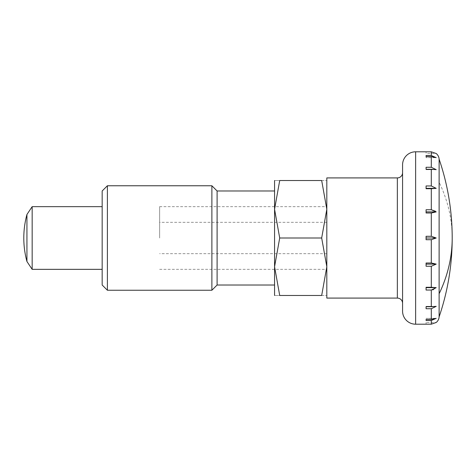 <?xml version="1.0" encoding="UTF-8"?>
<svg xmlns="http://www.w3.org/2000/svg" width="476" height="476" viewBox="0 0 476 476"><rect width="100%" height="100%" fill="white"/><g stroke="black" fill="none" stroke-linecap="round" stroke-linejoin="round"><path stroke-width="0.36" stroke-dasharray="2.38 1.78" d="M439.122 316.843L439.122 159.157M326.816 177.917L326.816 298.083M402.571 172.693L402.571 303.307L402.571 172.693M426.079 151.796L431.304 151.814L436.206 153.522L426.079 153.522L426.079 151.814L426.079 153.522M431.304 155.503L426.079 155.503L426.079 156.562L431.304 156.562L436.206 157.657L431.304 155.503L431.304 151.814M431.304 167.272L426.079 167.272L426.079 169.278L436.206 169.658L431.304 167.272L431.304 156.562M431.304 185.961L426.079 185.961L426.079 188.722L436.206 188.347L431.304 185.961L431.304 169.278M431.304 188.722L431.304 209.743L426.079 209.743L426.079 212.992L431.304 212.992L436.206 211.897L435.48 211.249M431.304 236.292L426.079 236.292L426.079 239.708L431.304 239.708L436.206 238L431.304 236.292L431.304 212.992M32.16 206.655L32.16 269.345M26.936 214.492L26.936 261.508M159.633 238L159.633 206.655L159.633 238M426.079 211.897L426.079 209.743L426.079 211.897L436.206 211.897M426.079 322.478L426.079 324.186L426.079 322.478L436.206 322.478L431.304 324.186L426.079 324.204M431.304 320.497L436.206 318.343L431.304 319.438L426.079 319.438L426.079 320.497L431.304 320.497L431.304 324.186M431.304 308.728L436.206 306.342L426.079 306.722L426.079 308.728L431.304 308.728L431.304 319.438M433.297 289.688L436.206 287.653L426.079 287.278L426.079 290.039L432.72 289.86M431.31 266.257L436.206 264.103L431.304 263.008L426.079 263.008L426.079 266.257L431.304 266.257L431.304 287.278M426.079 188.347L426.079 185.961L426.079 188.347L436.206 188.347M436.206 169.658L426.079 169.658L426.079 167.272L426.079 169.658L436.206 169.658M426.079 156.562L426.079 157.657L436.206 157.657L426.079 157.657L426.079 155.503M426.079 238L426.079 236.292L426.079 239.708L426.079 238L436.206 238M436.206 264.103L426.079 264.103L426.079 263.008L426.079 266.257L426.079 264.103M426.079 287.653L426.079 290.039L426.079 287.653L436.206 287.653M436.206 306.342L426.079 306.342L426.079 308.728L426.079 306.342L436.206 306.342M426.079 320.497L426.079 319.438M436.206 318.343L426.079 318.343L436.206 318.343M402.571 164.857L402.571 311.143M107.392 185.759L107.392 290.241M102.167 190.983L102.167 285.017M211.88 185.759L211.88 290.241M217.104 190.983L217.104 285.017M274.569 180.529L274.569 266.733L279.704 295.471C272.831 295.471 272.831 295.471 279.715 295.471L321.681 295.471L326.816 266.733L326.816 206.655L326.816 269.345L326.816 238L326.816 266.733L321.681 238L326.816 209.267L321.681 180.529L279.704 180.529C272.831 180.529 272.831 180.529 279.715 180.529L274.569 209.267L279.704 238L274.569 266.733L274.569 295.471M321.669 295.471C328.553 295.471 328.553 295.471 321.669 295.471M326.816 180.529L326.816 209.267L326.816 180.529M321.669 180.529C328.553 180.529 328.553 180.529 321.669 180.529M279.704 238L321.681 238M274.569 238L274.569 285.017L274.569 238M452.2 238A244.242 172.705 0 0 0 439.122 182.249M397.341 177.917L397.341 298.083M415.631 151.796L415.631 324.204M431.304 290.039L431.304 306.722M431.304 239.708L431.304 263.008M159.633 206.655L326.816 206.655M326.816 222.328L159.633 222.328M326.816 253.672L159.633 253.672M159.633 269.345L326.816 269.345"/><path stroke-width="0.71" d="M431.304 155.503L436.206 157.657L431.304 156.562L426.079 156.562L426.079 155.503L431.304 155.503L431.304 151.814L436.206 153.522A7.836 7.836 0 0 1 439.122 159.157L439.122 316.843A7.836 7.836 0 0 1 436.206 322.478L431.304 324.186L431.304 320.497L426.079 320.497L426.079 319.438L431.304 319.438L436.206 318.343L431.304 320.497M402.571 303.307A5.224 5.224 0 0 0 397.341 298.083L326.816 298.083L326.816 177.917L397.341 177.917A5.224 5.224 0 0 0 402.571 172.693M415.631 324.204A13.06 13.06 0 0 1 402.571 311.143L402.571 164.857A13.06 13.06 0 0 1 415.631 151.796L415.631 324.204L431.304 324.186M426.079 238L426.079 236.292L431.304 236.292L436.206 238L431.304 239.708L426.079 239.708L426.079 238L436.206 238M431.304 212.992L426.079 212.992L426.079 209.743L431.304 209.743L436.206 211.897L431.304 212.992L431.304 236.292M431.304 188.722L426.079 188.722L426.079 185.961L431.304 185.961L436.206 188.347L431.304 188.722L431.304 209.743L435.48 211.249M431.304 169.278L426.079 169.278L426.079 167.272L431.304 167.272L436.206 169.658L431.304 169.278L431.304 185.961M431.304 151.814L415.631 151.796M431.304 263.008L436.206 264.103L431.31 266.257L426.079 266.257L426.079 263.008L431.304 263.008L431.304 239.708M431.304 287.278L436.206 287.653L431.304 290.039L426.079 290.039L426.079 287.278L431.304 287.278L431.304 266.257M431.304 306.722L436.206 306.342L431.304 308.728L426.079 308.728L426.079 306.722L431.304 306.722L431.304 290.039M102.167 269.345L32.16 269.345L32.16 206.655L26.936 214.492A89.726 89.726 0 0 0 26.936 261.508L26.936 214.492M436.206 211.897L426.079 211.897M432.72 289.86L433.297 289.688M436.206 188.347L426.079 188.347M426.079 155.503L426.079 156.562M426.079 319.438L426.079 320.497M436.206 287.653L426.079 287.653M436.206 264.103L426.079 264.103M107.392 238L107.392 185.759L102.167 190.983L102.167 285.017L107.392 290.241L107.392 238M274.569 285.017L217.104 285.017L211.88 290.241L211.88 185.759L107.392 185.759M217.104 285.017L217.104 190.983L211.88 185.759M274.569 295.471L274.569 209.267L279.704 180.529L321.681 180.529L326.816 209.267L321.681 238L326.816 266.733L321.681 295.471L279.704 295.471L274.569 266.733L279.704 238L321.681 238M321.669 295.471C328.553 295.471 328.553 295.471 321.669 295.471M279.715 295.471C272.831 295.471 272.831 295.471 279.715 295.471M279.704 238L274.569 209.267L274.569 180.529M321.669 180.529C328.553 180.529 328.553 180.529 321.669 180.529M279.715 180.529C272.831 180.529 272.831 180.529 279.715 180.529M439.122 293.751A244.242 172.705 0 0 0 452.2 238A244.242 244.242 0 0 0 439.122 159.157M397.341 298.083L397.341 177.917M431.304 167.272L431.304 156.562M431.304 319.438L431.304 308.728M439.122 316.843A244.242 244.242 0 0 0 452.2 238M102.167 206.655L32.16 206.655M26.936 261.508L32.16 269.345M274.569 190.983L217.104 190.983M211.88 290.241L107.392 290.241"/></g></svg>
